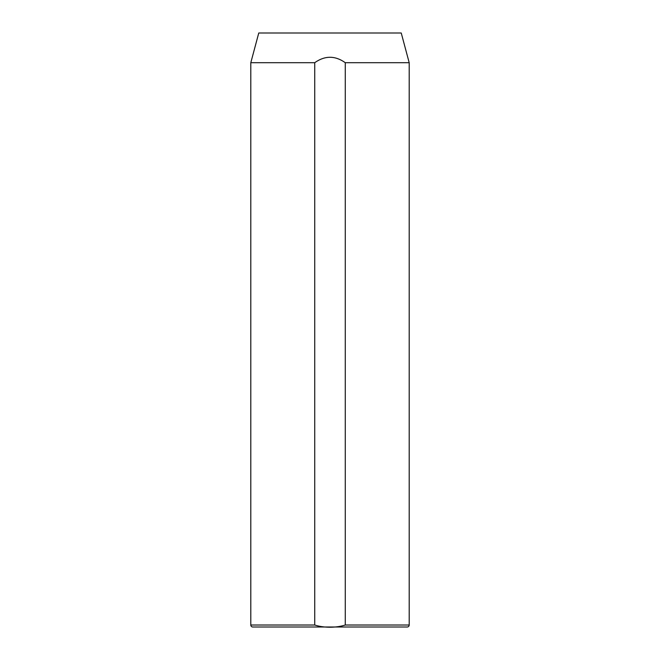 <?xml version="1.0" encoding="UTF-8"?>
<svg xmlns="http://www.w3.org/2000/svg" width="660" height="660" viewBox="0 0 660 660"><rect width="100%" height="100%" fill="white"/><g stroke="black" fill="none" stroke-linecap="round" stroke-linejoin="round"><path stroke-width="0.99" d="M250.8 625.02L314.738 625.02C323.821 627.949 335.957 627.965 345.262 625.02L409.2 625.02L409.2 62.7L401.239 33L258.761 33L250.8 62.7L250.8 625.02A1.98 1.98 0 0 0 252.78 627L296.34 627M409.2 625.02A1.98 1.98 0 0 1 407.22 627L252.78 627M314.738 625.02L314.738 62.7L250.8 62.7M314.738 62.7C324.918 55.481 335.099 55.481 345.262 62.7L345.262 625.02M409.2 62.7L345.262 62.7M363.66 627L407.22 627"/></g></svg>
